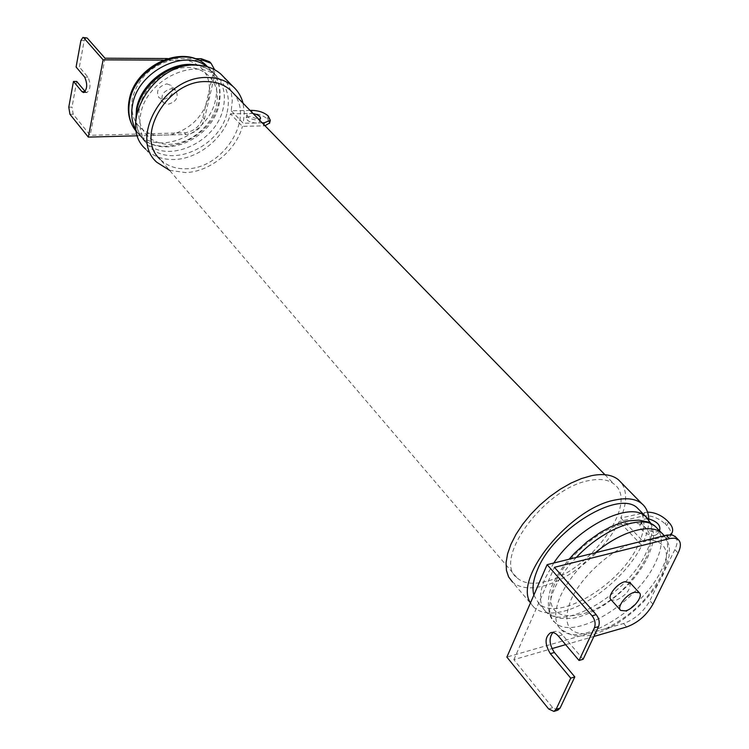 <?xml version="1.0" encoding="UTF-8"?>
<svg xmlns="http://www.w3.org/2000/svg" width="749" height="749" viewBox="0 0 749 749"><rect width="100%" height="100%" fill="white"/><g stroke="black" fill="none" stroke-linecap="round" stroke-linejoin="round"><path stroke-width="0.56" stroke-dasharray="3.75 2.81" d="M171.324 88.719L175.753 90.339C179.067 97.155 176.455 101.808 167.916 104.308L163.394 102.641C160.136 95.816 162.776 91.172 171.324 88.719M166.858 83.86L171.278 85.489C174.601 92.296 171.998 96.939 163.488 99.402L158.985 97.735C155.717 90.919 158.339 86.294 166.858 83.86M629.984 582.666C630.836 589.538 626.183 595.418 616.006 600.305L611.165 599.837M533.84 595.137L538.718 603.348C557.537 622.868 620.884 584.716 638.354 544.663C645.095 530.011 645.638 518.683 639.983 510.678M645.516 559.063C657.135 535.245 647.333 518.186 622.887 524.01C598.62 529.468 566.15 557.443 555.44 582.207C533.915 628.28 593.039 625.499 629.591 582.235L638.71 570.701L645.516 559.063M629.403 544.326C606.578 553.586 580.297 578.621 570.963 599.958C562.153 623.112 567.648 634.422 587.469 633.897L506.876 657.079M675.757 537.07C677.779 539.926 677.48 544.12 674.849 549.654L649.823 600.764C643.531 611.811 634.778 619.395 623.58 623.514L605.595 628.692C630.162 616.511 648.728 598.863 661.311 575.747C671.273 552.996 666.797 541.003 647.866 539.767M253.068 113.511L250.512 113.296L246.964 114.728C247.442 117.649 250.803 119.409 257.029 119.999L259.098 119.69L259.753 121.647L256.242 123.079C250.026 122.49 246.674 120.729 246.196 117.799L249.745 116.367L258.751 119.334M655.412 535.217C648.999 537.164 637.352 528.625 640.442 524.3L643.129 522.53C649.523 520.639 661.124 529.103 658.043 533.475L655.412 535.217M659.289 530.498L657.126 531.64C650.712 533.578 639.037 525.04 642.118 520.724L644.805 518.954L648.756 518.935M250.072 110.431L231.254 110.749L232.284 100.544L230.992 90.844M230.964 90.732L223.951 77.259M231.254 110.749L243.219 123.257L244.314 112.987L243.069 103.24M156.766 162.252L145.578 149.042C153.058 156.335 162.627 159.818 174.264 159.5C198.401 158.975 224.251 137.928 230.495 113.839L242.442 126.366L263.517 125.86L263.854 124.577M169.527 170.295L185.593 172.588C209.889 171.924 236.019 150.615 242.442 126.366M232.883 92.782C255.662 117.228 223.445 168.843 186.482 168.759C175.79 169.096 167.027 165.96 160.183 159.34L517.082 577.919C492.056 559.962 544.607 487.768 589.388 480.502C600.221 478.358 608.488 479.594 614.189 484.21C639.749 502.897 589.538 572.114 545.113 581.636C532.792 584.679 523.448 583.443 517.082 577.919M647.539 512.11L620.771 517.999C627.138 502.813 627.25 490.979 621.108 482.496M620.771 517.999L643.522 541.789C647.08 533.775 648.84 526.491 648.784 519.946M534.046 607.448L512.447 581.964C519.432 588.04 529.683 589.388 543.194 586.018C571.15 579.183 605.782 549.729 619.123 521.594L641.809 545.403C627.971 573.687 592.843 603.638 564.755 610.95C551.18 614.545 540.937 613.384 534.046 607.448L530.479 602.851M216.339 105.862C221.311 85.686 208.11 67.391 187.306 67.447C166.568 67.195 143.808 86.06 139.66 107.013C135.195 127.967 149.903 145.128 170.182 144.295C190.396 143.761 211.649 126.029 216.339 105.862M227.125 112.359C230.271 98.053 227.219 86.435 217.987 77.484C196.884 55.866 146.486 79.066 140.746 113.904C138.303 127.105 141.027 137.853 148.929 146.177C170.023 169.358 220.197 147.01 227.125 112.359M137.573 135.784L170.613 134.895C190.218 129.324 202.895 116.938 208.643 97.735C211.967 78.345 204.823 65.846 187.213 60.229L171.587 60.154C151.008 65.669 137.91 78.486 132.311 98.615C129.783 118.464 137.442 130.701 155.315 135.307L185.892 134.483C195.217 133.341 201.397 128.201 204.421 119.054L214.457 76.061L214.635 69.723M605.595 628.692L587.469 633.897L605.595 628.692M198.728 60.285L163.235 60.117M80.911 40.512L84.206 40.549L79.357 67.017L76.089 67.007M167.664 58.544L195.012 58.684M210.516 62.729C213.109 65.921 213.914 69.835 212.913 74.469L202.913 117.424C199.899 126.562 193.729 131.693 184.413 132.826L90.208 135.297L73.168 114.222L72.016 107.116L68.786 107.163M76.716 81.435L72.016 107.116M105 58.216L90.208 135.297M85.217 91.584L86.884 92.567C90.61 89.318 90.975 84.178 87.979 77.147L79.357 67.017M84.206 40.549L86.201 37.497M644.683 512.447L643.016 516.005L619.123 521.594M668.52 522.016L666.807 525.564C670.683 529.693 671.834 533.325 670.243 536.471L665.795 539.42L641.809 545.403M665.795 539.42L667.528 535.844L643.522 541.789M262.15 122.827L243.219 123.257M230.495 113.839L251.449 113.445C258.049 113.67 263.358 115.515 267.393 118.988L269.64 122.93M265.006 125.757L263.517 125.86M666.807 525.564L665.29 524.019L666.994 520.461M643.016 516.005C650.75 514.975 658.174 517.643 665.29 524.019M667.528 535.844L670.186 534.73M557.968 710.108L552.668 707.674L513.87 659.654L551.957 648.615M565.635 644.655L593.882 636.463M513.87 659.654L554.419 567.33M583.134 659.26L562.415 634.899C559.868 632.034 557.312 630.911 554.737 631.519L552.846 632.549M553.754 563.023L545.066 578.434C538.662 593.882 539.008 605.07 546.096 611.999C564.812 631.388 628.374 592.899 646.087 552.79C652.875 538.203 653.521 526.931 648.016 518.954M576.271 557.462C566.347 567.929 559.007 578.443 554.26 589.004C547.753 604.48 548.025 615.65 555.065 622.513C573.65 641.724 637.465 602.833 655.469 562.658C662.406 547.95 663.108 536.64 657.556 528.719M595.249 552.771C579.174 566.356 567.573 580.812 560.467 596.129C553.886 611.624 554.091 622.784 561.104 629.6C579.604 648.69 643.588 609.517 661.798 569.306C668.763 554.672 669.55 543.409 664.148 535.516M136.337 130.86L140.859 136.711C161.934 159.883 211.789 137.835 218.549 103.343C221.62 89.112 218.539 77.522 209.308 68.58L206.827 66.577M136.112 117.321C136 127.283 139.042 135.457 145.25 141.861C166.325 165.033 216.358 142.816 223.202 108.249C226.32 93.971 223.258 82.362 214.027 73.421C208.465 68.496 201.556 65.734 193.298 65.126M136.505 131.73L137.966 133.313C159.022 156.485 208.765 134.53 215.459 100.104C218.362 86.8 215.768 75.715 207.698 66.83M212.913 74.469L214.457 76.061M204.421 119.054L202.913 117.424M184.413 132.826L185.892 134.483M69.947 114.279L73.168 114.222M87.979 77.147L84.693 77.156M267.393 118.988L268.179 115.936M268.994 116.75L268.208 119.812M252.216 110.393L251.449 113.445M623.58 623.514L626.66 626.96M552.668 707.674L548.643 708.966M652.959 604.162L649.823 600.764M674.849 549.654L678.117 553.015M562.415 634.899L558.351 636.06M175.753 90.339L171.278 85.489M163.394 102.641L158.985 97.735M650.759 523.233C656.124 536.424 652.763 544.804 647.529 557.696C637.923 576.318 623.308 592.197 603.694 605.342C592.983 612.12 582.591 616.474 572.508 618.384L558.37 618.337L546.096 611.999L538.718 603.348M664.307 535.704C671.787 548.446 668.717 548.652 669.147 556.048L663.286 574.399C653.456 593.068 638.654 609.077 618.889 622.41C608.113 629.3 597.674 633.748 587.591 635.77L573.406 635.873L561.104 629.6L555.065 622.513C546.489 617.223 546.611 594.313 553.024 583.883C556.732 575.644 562.078 567.424 569.062 559.241M246.964 114.728L246.196 117.799M642.118 520.724L640.442 524.3M604.93 474.707L614.189 484.21M207.567 66.783L209.308 68.58C218.661 76.885 221.91 88.953 219.054 104.785C212.182 138.865 163.385 160.82 140.859 136.711L134.857 129.633M196.678 65.088C203.419 66.324 209.196 69.105 214.027 73.421L217.987 77.484M86.884 92.567L83.607 92.595M135.784 120.608C136.561 129.006 139.707 136.093 145.25 141.861L148.929 146.177M659.757 529.899L658.043 533.475M260.54 118.576L259.753 121.647M554.737 631.519L550.684 632.662M620.724 610.444L620.284 609.958M670.243 536.471L671.067 534.777"/><path stroke-width="1.12" d="M634.506 592.244L639.225 592.684C643.663 595.764 633.748 608.918 625.546 610.875L620.724 610.444C616.296 607.392 626.304 594.126 634.506 592.244M620.284 609.958L611.165 599.837C606.718 596.747 616.624 583.537 624.816 581.711L629.984 582.666M639.983 510.678L637.539 508.168C619.311 489.2 553.417 528.972 537.492 569.727C533.232 579.792 532.015 588.255 533.84 595.137M223.951 77.259L220.889 74.132C214.167 68.234 205.732 65.21 195.583 65.079C153.245 62.841 117.406 124.521 145.578 149.042M243.069 103.24C241.318 96.565 237.967 90.975 232.995 86.491C226.264 80.592 217.79 77.596 207.576 77.512C164.958 75.49 128.528 137.76 156.766 162.252L169.527 170.295M160.183 159.34C134.23 136.889 167.561 79.834 206.63 81.613C216.049 81.678 223.857 84.431 230.065 89.889L232.883 92.782M621.108 482.496L618.393 479.734C612.205 474.735 603.235 473.387 591.495 475.681L581.561 478.536L571.084 483.049L560.411 489.116L549.888 496.54L539.86 505.079L530.666 514.451L522.615 524.347L515.949 534.44L510.893 544.392L507.569 553.895L506.081 562.649L506.436 570.382L508.59 576.88L512.447 581.964M648.784 519.946C648.653 512.878 646.34 507.438 641.818 503.637C635.714 498.74 626.763 497.542 614.976 500.032C570.158 507.925 513.121 578.34 530.479 602.851M163.235 60.117L103.109 59.845L88.326 137.114L137.573 135.784M82.896 37.45L87.193 38.04L82.896 37.45L80.911 40.512L76.089 67.007L84.693 77.156C87.68 84.197 87.315 89.346 83.607 92.595L81.997 91.678L73.468 81.444L68.786 107.163L69.947 114.279L88.326 137.114M214.635 69.723L211.059 63.29L202.801 60.295L198.728 60.285M87.193 38.04L105 58.216L167.664 58.544M195.012 58.684L201.256 58.712L209.505 61.708L210.516 62.729M83.888 37.993L103.109 59.845M85.217 91.584L76.716 81.435L73.468 81.444M258.751 119.334L260.54 118.576C260.586 116.385 258.096 114.691 253.068 113.511M250.072 110.431L252.216 110.393C258.817 110.618 264.144 112.472 268.179 115.936L270.314 120.346L264.313 122.78L262.15 122.827M269.64 122.93L265.006 125.757M648.756 518.935C656.873 521.388 660.543 525.04 659.757 529.899L659.289 530.498M670.186 534.73L671.975 532.904C673.557 529.768 672.405 526.135 668.52 522.016L666.994 520.461C661.227 515.106 654.748 512.325 647.539 512.11M556.076 709.34L560.112 708.048L574.811 676.899L570.738 678.145L556.076 709.34L553.932 711.41L548.643 708.966L506.876 657.079L547.107 564.671L666.975 535.058L672.452 535.011L675.757 537.07M551.957 648.615L565.635 644.655M593.882 636.463L626.66 626.96C637.876 622.812 646.64 615.21 652.959 604.162L678.117 553.015C681.084 546.733 681.113 542.248 678.201 539.57L674.549 538.166L670.28 538.447L554.419 567.33L596.204 614.667C599.172 618.599 599.949 622.578 598.535 626.604L594.416 627.784C595.829 623.739 595.052 619.751 592.085 615.818L547.107 564.671M598.535 626.604L583.134 659.26L579.043 660.478L558.351 636.06C555.805 633.186 553.249 632.053 550.684 632.662C544.663 637.015 544.551 644.018 550.337 653.662L570.738 678.145M579.043 660.478L594.416 627.784M560.112 708.048L557.968 710.108L553.932 711.41M552.846 632.549C548.736 638.017 549.251 644.664 554.391 652.482L574.811 676.899M648.016 518.954L645.488 516.333C629.862 500.838 577.694 526.659 553.754 563.023M657.556 528.719L655.15 526.247C641.977 513.973 603.114 528.766 576.271 557.462M664.148 535.516L661.657 532.932C650.385 522.905 620.865 531.266 595.249 552.771M647.866 539.767L629.403 544.326M206.827 66.577C184.46 48.179 137.975 71.501 132.592 104.542C130.672 114.485 131.918 123.257 136.337 130.86M193.298 65.126C169.592 62.916 141.458 85.096 137.02 109.635L136.112 117.321M207.698 66.83L206.19 65.378C185.106 43.788 135.195 66.577 129.661 101.181C127.424 113.342 129.708 123.519 136.505 131.73M202.801 60.295L201.256 58.712M85.161 91.65L81.997 91.678M263.854 124.577L264.313 122.78M669.494 538.625L666.189 535.235M592.085 615.818L596.204 614.667M554.391 652.482L550.337 653.662M639.225 592.684L629.544 582.188M637.539 508.168L645.488 516.333L650.759 523.233M569.062 559.241L574.614 553.165L586.916 541.939L600.249 532.502L610.398 526.978L620.359 522.98L628.58 520.873L638.869 520.134L647.969 521.969L655.15 526.247L664.307 535.704M220.889 74.132L232.995 86.491M230.065 89.889L604.93 474.707M618.393 479.734L641.818 503.637M136.59 108.249C141.411 82.203 171.952 60.004 196.678 65.088M129.249 99.832C134.914 65.603 183.599 43.011 206.19 65.378L207.567 66.783M129.193 100.066C127.077 111.292 128.959 121.141 134.857 129.633M136.543 108.483L135.784 120.608M671.067 534.777L671.975 532.904M269.518 123.407L270.314 120.346M209.505 61.708L211.059 63.29M678.201 539.57L674.905 536.209"/></g></svg>
